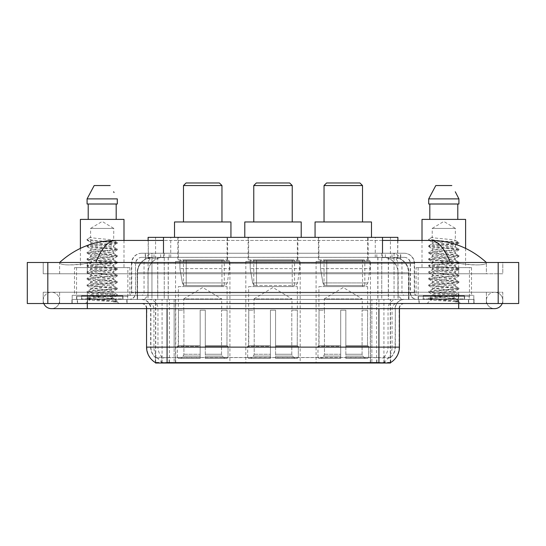 <?xml version="1.0" encoding="UTF-8"?>
<svg xmlns="http://www.w3.org/2000/svg" width="546" height="546" viewBox="0 0 546 546"><rect width="100%" height="100%" fill="white"/><g stroke="black" fill="none" stroke-linecap="round" stroke-linejoin="round"><path stroke-width="0.41" stroke-dasharray="2.73 2.05" d="M300.184 261.459L245.816 261.459L300.184 261.459L300.184 363.022L245.816 363.022L300.184 363.022M245.816 261.459L245.816 363.022M370.461 261.459L316.086 261.459L370.461 261.459L370.461 363.022L316.086 363.022L370.461 363.022M316.086 261.459L316.086 363.022M229.914 261.459L175.539 261.459L229.914 261.459L229.914 363.022L175.539 363.022L229.914 363.022M175.539 261.459L175.539 363.022M393.024 257.357L388.029 257.357L395.693 257.541C397.625 258.115 398.28 258.483 397.659 258.64L390.424 258.64L386.302 257.76L377.805 257.378L168.195 257.378L159.698 257.76L155.576 258.64L148.341 258.64L148.109 240.431M397.891 237.353L148.109 237.353M394.813 257.419A15.39 15.39 0 0 1 408.817 272.741L408.817 299.42L137.183 299.42L408.817 299.42M148.109 258.538L151.187 257.419L157.971 257.357L152.976 257.357M151.187 257.419A15.39 15.39 0 0 0 137.183 272.741L137.496 299.42M155.535 363.022L390.465 363.022M155.535 362.66L155.535 299.42L390.465 299.42L155.535 299.42M227.607 237.353L177.846 237.353L227.607 237.353L227.607 261.459L177.846 261.459L227.607 261.459M177.846 237.353L177.846 261.459M368.154 237.353L318.393 237.353L368.154 237.353L368.154 261.459L318.393 261.459L368.154 261.459M318.393 237.353L318.393 261.459M297.877 237.353L248.123 237.353L297.877 237.353L297.877 261.459L248.123 261.459L297.877 261.459M248.123 237.353L248.123 261.459M397.891 240.431L397.659 258.64L397.659 237.353M157.971 257.357L388.029 257.357M458.688 303.521L458.688 292.233L458.688 303.521L458.688 292.233L87.312 292.233L494.594 292.233A8.21 8.21 0 0 1 502.197 303.521A8.21 8.21 0 0 0 502.798 300.443A8.21 8.21 0 0 1 502.197 303.521A8.21 8.21 0 0 0 494.594 292.233A8.21 8.21 0 0 0 486.384 300.443A8.21 8.21 0 0 1 494.594 292.233L458.688 292.233L502.798 292.233L502.798 303.521L59.616 303.521L502.798 303.521L502.798 292.233L43.202 292.233L43.202 303.521L458.688 303.521L43.202 303.521L43.202 292.233L458.688 292.233L458.688 308.647L458.688 300.443L458.688 308.647L87.312 308.647L87.312 292.233L59.616 292.233L87.312 292.233L87.312 308.647L87.312 299.42L474.071 299.42L474.071 303.521L474.071 299.42L71.929 299.42L71.929 303.521L71.929 299.42L87.312 299.42L87.312 303.521L87.312 292.233L87.312 303.521M87.312 308.647L51.406 308.647A8.21 8.21 0 0 0 59.616 300.443A8.21 8.21 0 0 0 51.406 292.233A8.21 8.21 0 0 0 43.803 303.521A8.21 8.21 0 0 1 43.202 300.443A8.21 8.21 0 0 0 43.803 303.521M51.406 308.647A8.21 8.21 0 0 0 59.616 300.443A8.21 8.21 0 0 1 51.406 308.647A8.21 8.21 0 0 0 59.616 300.443A8.21 8.21 0 0 0 51.406 292.233A8.21 8.21 0 0 0 43.202 300.443M458.688 308.647L494.594 308.647A8.21 8.21 0 0 1 486.384 300.443A8.21 8.21 0 0 0 494.594 308.647A8.21 8.21 0 0 1 486.384 300.443M469.458 267.615L418.161 267.615L469.458 267.615L469.458 299.42L418.161 299.42L469.458 299.42M418.161 267.615L418.161 299.42M127.839 267.615L76.542 267.615L127.839 267.615L127.839 299.42L76.542 299.42L127.839 299.42M76.542 267.615L76.542 299.42M152.641 257.357L393.55 257.357L152.641 257.357A15.39 15.39 0 0 0 137.251 272.741L157.767 272.741L157.767 299.42L137.251 299.42L408.94 299.42L157.767 299.42M393.55 257.357A15.39 15.39 0 0 1 408.94 272.741L408.94 299.42M382.507 240.431L163.493 240.431M486.384 262.483C470.318 247.98 451.658 240.622 430.405 240.431L115.595 240.431C94.424 240.595 75.757 247.945 59.616 262.483L59.616 262.947C61.254 265.411 70.482 265.527 87.312 263.302L95.768 262.483L450.232 262.483L458.688 263.302C473.368 265.95 486.827 264.987 486.384 262.947L486.384 262.483L486.384 262.947C484.746 265.411 475.518 265.527 458.688 263.302L450.232 262.483L95.768 262.483L87.312 263.302C72.632 265.95 59.173 264.987 59.616 262.947L59.616 262.483M518.7 262.483L518.7 303.521L27.3 303.521L27.3 262.483L518.7 262.483M87.312 262.483L458.688 262.483L87.312 262.483L87.312 273.771L502.798 273.771L502.798 262.483L458.688 262.483L502.798 262.483L502.798 273.771L43.202 273.771L43.202 262.483L43.202 273.771L458.688 273.771L59.616 273.771L87.312 273.771L87.312 262.483M486.384 292.233L486.384 303.521L486.384 292.233M59.616 292.233L59.616 303.521L59.616 292.233M486.384 273.771L458.688 273.771L486.384 273.771L486.384 262.947L486.384 273.771M59.616 273.771L59.616 262.947L59.616 273.771M430.405 240.431C437.735 240.65 444.348 248 450.232 262.483M95.768 262.483C101.652 248 108.265 240.65 115.595 240.431M127.068 299.42L77.314 299.42L127.068 299.42L127.068 303.521L77.314 303.521L127.068 303.521M77.314 299.42L77.314 303.521M468.686 299.42L418.932 299.42L468.686 299.42L468.686 303.521L418.932 303.521L468.686 303.521M418.932 299.42L418.932 303.521M127.58 296.341L76.802 296.341L127.58 296.341L127.58 299.42L76.802 299.42L127.58 299.42M76.802 296.341L76.802 299.42M469.198 296.341L418.42 296.341L469.198 296.341L469.198 299.42L418.42 299.42L469.198 299.42M418.42 296.341L418.42 299.42M167.076 357.575L378.924 357.575C385.346 358.333 389.23 358.333 390.567 357.575A13.848 13.848 0 0 0 395.338 347.12L174.133 347.12L174.133 362.558C168.25 362.865 164.285 362.797 162.244 362.353L155.282 362.407L155.433 357.575C156.763 358.333 160.64 358.333 167.076 357.575L167.076 308.647L150.662 308.647L399.44 308.647A5.132 5.132 0 0 1 404.572 303.521L141.428 303.521L404.572 303.521M399.44 347.12L399.126 347.12A17.95 17.684 90 0 1 390.718 362.407L383.756 362.353C381.729 362.797 377.764 362.865 371.867 362.558L371.867 347.12L146.874 347.12A17.95 17.684 -90 0 0 155.282 362.407L155.433 362.605M390.718 362.407L390.718 357.275A13.848 13.636 90 0 0 395.086 347.12L395.338 308.647A9.234 9.234 0 0 1 404.572 299.42L141.428 299.42L404.572 299.42M155.433 357.575A13.848 13.848 0 0 1 150.662 347.12L150.662 308.647C150.116 303.044 147.038 299.966 141.428 299.42M423.034 299.42L464.585 299.42L423.034 299.42L423.034 296.341L464.585 296.341L423.034 296.341M464.585 299.42L464.585 296.341M81.415 299.42L122.966 299.42L81.415 299.42L81.415 296.341L122.966 296.341L81.415 296.341M122.966 299.42L122.966 296.341M473.819 299.42L72.181 299.42L473.819 299.42L473.819 303.521L72.181 303.521L473.819 303.521L473.819 295.311L72.181 295.311L473.819 295.311L473.819 299.42M371.867 362.558L174.133 362.558M390.718 357.275L383.756 357.193C381.729 357.855 377.771 357.958 371.867 357.5L174.133 357.5C168.243 357.958 164.278 357.855 162.244 357.193L155.282 357.282A13.848 13.636 -90 0 1 150.914 347.12L395.338 347.12L395.338 308.647L146.56 308.647L174.133 308.647L174.133 303.521M72.181 303.521L72.181 299.42L72.181 303.521M145.277 253.248L400.723 253.248L145.277 253.248L145.277 257.357L400.723 257.357L145.277 257.357M404.313 257.357L141.687 257.357L404.313 257.357A6.156 6.156 0 0 1 410.469 263.513L410.469 292.752L131.429 292.752A2.566 2.566 0 0 1 128.863 295.311L417.137 295.311L128.863 295.311M141.687 253.248L404.313 253.248L141.687 253.248A10.258 10.258 0 0 0 131.429 263.513L410.469 263.513L135.531 263.513L135.531 292.752A6.668 6.668 0 0 1 128.863 299.42L417.137 299.42L128.863 299.42M404.313 253.248A10.258 10.258 0 0 1 414.571 263.513L414.571 292.752L381.756 292.752L381.756 295.311M464.325 295.311L423.293 295.311L464.325 295.311L464.325 299.42L423.293 299.42L464.325 299.42M423.293 295.311L423.293 299.42M122.707 295.311L81.675 295.311L122.707 295.311L122.707 299.42L81.675 299.42L122.707 299.42M81.675 295.311L81.675 299.42M72.181 295.311L72.181 299.42L72.181 295.311M109.787 298.389C102.655 298.908 88.971 299.42 89.1 299.884C87.797 300.614 116.817 301.283 117.288 301.918L87.067 298.717L117.213 295.57L113.786 297.495L113.786 298.389L109.787 298.389L113.786 297.495C114.435 297.174 110.579 296.628 102.211 295.864C94.997 295.284 91.121 294.744 90.595 294.239C90.097 293.106 114.592 292.008 113.786 290.977C114.503 289.899 89.878 288.814 90.595 287.722L94.008 286.896L113.786 284.466C114.387 284.138 110.565 283.599 102.307 282.848C94.451 282.166 90.547 281.62 90.595 281.21C90.22 280.842 94.055 280.303 102.088 279.586C110.442 278.829 114.339 278.283 113.786 277.948C112.735 277.402 109.214 276.89 103.228 276.413C96.642 275.832 89.919 275.225 90.595 274.706C90.445 274.256 94.936 273.648 104.061 272.891C111.875 272.099 115.117 271.615 113.786 271.437C114.326 271.103 110.469 270.563 102.211 269.813C95.154 269.267 91.284 268.728 90.595 268.188C90.445 267.738 94.963 267.13 104.143 266.373C111.787 265.602 115.001 265.117 113.786 264.919C114.401 264.605 110.558 264.066 102.266 263.302C95.222 262.769 91.332 262.223 90.595 261.677C91.325 261.145 95.195 260.599 102.204 260.032C110.367 259.295 114.223 258.756 113.786 258.408C112.872 257.869 109.35 257.35 103.228 256.852C95.106 256.238 90.895 255.671 90.595 255.153C89.988 253.999 114.476 253.016 113.786 251.89C114.51 250.703 89.858 249.802 90.595 248.628L92.854 247.986L111.152 246.096L113.786 245.379L113.786 247.004C114.496 245.925 89.885 244.833 90.595 243.748C89.885 242.663 114.496 241.578 113.786 240.493C114.496 239.407 89.885 238.322 90.595 237.237L90.595 228.419L113.786 228.419L102.191 221.451L90.595 228.419L113.786 228.419L113.657 240.342L117.213 242.417L94.629 240.356L87.237 239.128L87.237 239.94L90.725 241.974L90.725 237.087L87.169 239.162M77.566 299.42L126.809 299.42L77.566 299.42L77.566 303.521L126.809 303.521L77.566 303.521M126.809 299.42L126.809 303.521M123.219 299.42L81.156 299.42L123.219 299.42A0.512 0.512 0 0 1 122.707 298.901L81.675 298.901L122.707 298.901L122.707 295.823A0.512 0.512 0 0 1 123.219 295.311L81.156 295.311L123.219 295.311M81.156 299.42A0.512 0.512 0 0 0 81.675 298.901L81.675 295.823A0.512 0.512 0 0 0 81.156 295.311M74.488 267.615L129.887 267.615L74.488 267.615L74.488 295.311L129.887 295.311L74.488 295.311M129.887 267.615L129.887 295.311M80.392 248.362L80.392 267.615L123.99 267.615L80.392 267.615M123.99 240.431L123.99 267.615M117.213 295.57L109.753 294.369L94.629 293.284L87.067 292.199L117.308 288.943L87.067 285.688L117.213 282.541L109.753 281.34L94.629 280.255L87.067 279.17L117.308 275.914L87.169 272.768L94.629 271.574L109.753 270.488L117.308 269.396L87.067 266.141L117.308 262.885L87.067 259.63L117.308 256.374L87.067 253.112L117.213 249.966L113.786 251.89L113.786 253.521C114.496 252.436 89.885 251.351 90.595 250.266C89.885 249.181 114.496 248.089 113.786 247.004L117.213 248.935L87.067 245.782L94.629 244.697L109.753 243.612L117.213 242.417M117.213 249.966L109.753 248.771L94.629 247.686L87.067 246.601L117.213 243.455L113.786 245.379C114.558 245.072 110.667 244.526 102.109 243.741C98.369 243.345 91.394 242.922 90.595 242.124L90.595 243.748L87.169 245.673M117.213 256.483L113.786 258.408L113.786 260.032C114.496 258.954 89.885 257.862 90.595 256.777C89.885 255.692 114.496 254.607 113.786 253.521L117.213 255.446L87.067 252.3L94.629 251.215L109.753 250.129L117.213 248.935M87.169 246.71L90.725 248.785L90.595 250.266L87.169 252.191M117.213 262.995L113.786 264.919L113.786 266.55C114.496 265.465 89.885 264.373 90.595 263.295C89.885 262.21 114.496 261.118 113.786 260.032L117.213 261.964L87.067 258.811L94.629 257.726L109.753 256.64L117.213 255.446M90.725 255.316L90.595 256.777L87.169 258.702M117.213 269.512L113.786 271.437L113.786 273.061C114.496 271.983 89.885 270.891 90.595 269.806C89.885 268.721 114.496 267.636 113.786 266.55L117.213 268.475L87.067 265.329L94.629 264.244L109.753 263.158L117.213 261.964M90.725 261.834L90.595 263.295L87.169 265.22M117.213 276.023L113.786 277.948L113.786 279.579C114.496 278.494 89.885 277.402 90.595 276.324C89.885 275.239 114.496 274.147 113.786 273.061L117.213 274.993L87.067 271.84L94.629 270.755L109.753 269.669L117.213 268.475M90.725 268.352L90.595 269.806L87.169 271.731M117.213 282.541L113.786 284.466L113.786 286.09C114.496 285.012 89.885 283.92 90.595 282.835C89.885 281.75 114.496 280.664 113.786 279.579L117.213 281.504L87.067 278.358L94.629 277.272L109.753 276.187L117.213 274.993M90.725 274.87L90.595 276.324L87.169 278.248M117.213 289.052L113.786 290.977L113.786 292.608C114.496 291.523 89.885 290.431 90.595 289.353C89.885 288.268 114.496 287.176 113.786 286.09L117.213 288.022L87.067 284.869L94.629 283.784L109.753 282.698L117.213 281.504M87.169 279.279L90.725 281.354L90.595 282.835L87.169 284.759M117.288 301.918L113.513 301.918C115.404 301.317 116.073 300.723 115.513 300.123L110.838 298.375C104.545 297.536 90.001 296.696 90.595 295.864C89.885 294.779 114.496 293.693 113.786 292.608L117.213 294.533L87.067 291.387L94.629 290.301L109.753 289.216L117.213 288.022M87.169 285.797L90.725 287.865L90.595 289.353L87.169 291.277M111.159 298.396L113.786 298.389L117.213 301.051L94.629 298.983L87.169 297.788L109.753 295.727L117.213 294.533M87.169 292.308L90.725 294.383L90.595 295.864L87.169 297.788M113.513 301.918L117.308 301.16L117.308 301.918L118.912 303.521L85.463 303.521L118.912 303.521M87.169 298.826L89.128 299.966L85.463 303.521M88.199 204.006L117.301 204.006L116.182 204.006L117.301 204.006L117.301 198.88L87.08 198.88L87.08 204.006L88.199 204.006L88.199 219.396L116.182 219.396L88.199 219.396M94.178 185.544L110.196 185.544M113.65 191.769L114.059 192.547M90.595 237.237L87.237 239.128M80.392 219.396L123.99 219.396M117.213 243.455L109.753 242.253L94.629 241.168L87.237 239.94M451.405 298.389C444.273 298.908 430.589 299.42 430.719 299.884C429.415 300.614 458.435 301.283 458.906 301.918L428.692 298.717L458.831 295.57L455.405 297.495L455.405 298.389L451.405 298.389L455.405 297.495C456.053 297.174 452.197 296.628 443.837 295.864C436.616 295.284 432.746 294.744 432.214 294.239C431.715 293.106 456.21 292.008 455.405 290.977C456.122 289.899 431.497 288.814 432.214 287.722L435.626 286.896L455.405 284.466C456.012 284.138 452.184 283.599 443.925 282.848C436.07 282.166 432.166 281.62 432.214 281.21C431.845 280.842 435.674 280.303 443.707 279.586C452.061 278.829 455.958 278.283 455.405 277.948C454.354 277.402 450.839 276.89 444.847 276.413C438.261 275.832 431.545 275.225 432.214 274.706C432.07 274.256 436.554 273.648 445.679 272.891C453.494 272.099 456.736 271.615 455.405 271.437C455.951 271.103 452.088 270.563 443.83 269.813C436.773 269.267 432.903 268.728 432.214 268.188C432.063 267.738 436.582 267.13 445.761 266.373C453.405 265.602 456.627 265.117 455.405 264.919C456.019 264.605 452.177 264.066 443.884 263.302C436.848 262.769 432.951 262.223 432.214 261.677C432.944 261.145 436.814 260.599 443.823 260.032C451.986 259.295 455.849 258.756 455.405 258.408C454.49 257.869 450.969 257.35 444.847 256.852C436.725 256.238 432.514 255.671 432.214 255.153C431.606 253.999 456.094 253.016 455.405 251.89C456.128 250.703 431.483 249.802 432.214 248.628L434.48 247.986L452.77 246.096L455.405 245.379L455.405 247.004C456.115 245.925 431.504 244.833 432.214 243.748C431.504 242.663 456.115 241.578 455.405 240.493C456.115 239.407 431.504 238.322 432.214 237.237L432.214 228.419L455.405 228.419L443.809 221.451L432.214 228.419L455.405 228.419L455.275 240.342L458.831 242.417L436.247 240.356L428.856 239.128L428.856 239.94L432.343 241.974L432.343 237.087L428.787 239.162M419.192 299.42L468.434 299.42L419.192 299.42L419.192 303.521L468.434 303.521L419.192 303.521M468.434 299.42L468.434 303.521M464.844 299.42L422.781 299.42L464.844 299.42A0.512 0.512 0 0 1 464.325 298.901L423.293 298.901L464.325 298.901L464.325 295.823A0.512 0.512 0 0 1 464.844 295.311L422.781 295.311L464.844 295.311M422.781 299.42A0.512 0.512 0 0 0 423.293 298.901L423.293 295.823A0.512 0.512 0 0 0 422.781 295.311M416.113 267.615L471.512 267.615L416.113 267.615L416.113 295.311L471.512 295.311L416.113 295.311M471.512 267.615L471.512 295.311M422.01 240.431L422.01 267.615L465.608 267.615L422.01 267.615M465.608 248.362L465.608 267.615M458.831 295.57L451.371 294.369L436.247 293.284L428.692 292.199L458.933 288.943L428.692 285.688L458.933 282.425L428.692 279.17L458.933 275.914L428.787 272.768L436.247 271.574L451.371 270.488L458.933 269.396L428.692 266.141L458.933 262.885L428.692 259.63L458.933 256.374L428.692 253.112L458.831 249.966L455.405 251.89L455.405 253.521C456.115 252.436 431.504 251.351 432.214 250.266C431.504 249.181 456.115 248.089 455.405 247.004L458.831 248.935L428.692 245.782L436.247 244.697L451.371 243.612L458.831 242.417M458.831 249.966L451.371 248.771L436.247 247.686L428.692 246.601L458.831 243.455L455.405 245.379C456.183 245.072 452.286 244.526 443.727 243.741C439.987 243.345 433.019 242.922 432.214 242.124L432.214 243.748L428.787 245.673M458.831 256.483L455.405 258.408L455.405 260.032C456.115 258.954 431.504 257.862 432.214 256.777C431.504 255.692 456.115 254.607 455.405 253.521L458.831 255.446L428.692 252.3L436.247 251.215L451.371 250.129L458.831 248.935M428.787 246.71L432.343 248.785L432.214 250.266L428.787 252.191M458.831 262.995L455.405 264.919L455.405 266.55C456.115 265.465 431.504 264.373 432.214 263.295C431.504 262.21 456.115 261.118 455.405 260.032L458.831 261.964L428.692 258.811L436.247 257.726L451.371 256.64L458.831 255.446M432.343 255.316L432.214 256.777L428.787 258.702M458.831 269.512L455.405 271.437L455.405 273.061C456.115 271.983 431.504 270.891 432.214 269.806C431.504 268.721 456.115 267.636 455.405 266.55L458.831 268.475L428.692 265.329L436.247 264.244L451.371 263.158L458.831 261.964M432.343 261.834L432.214 263.295L428.787 265.22M458.831 276.023L455.405 277.948L455.405 279.579C456.115 278.494 431.504 277.402 432.214 276.324C431.504 275.239 456.115 274.147 455.405 273.061L458.831 274.993L428.692 271.84L436.247 270.755L451.371 269.669L458.831 268.475M432.343 268.352L432.214 269.806L428.787 271.731M458.831 282.541L455.405 284.466L455.405 286.09C456.115 285.012 431.504 283.92 432.214 282.835C431.504 281.75 456.115 280.664 455.405 279.579L458.831 281.504L428.692 278.358L436.247 277.272L451.371 276.187L458.831 274.993M432.343 274.87L432.214 276.324L428.787 278.248M458.831 289.052L455.405 290.977L455.405 292.608C456.115 291.523 431.504 290.431 432.214 289.353C431.504 288.268 456.115 287.176 455.405 286.09L458.831 288.022L428.692 284.869L436.247 283.784L451.371 282.698L458.831 281.504M428.787 279.279L432.343 281.354L432.214 282.835L428.787 284.759M458.906 301.918L455.139 301.918C457.029 301.317 457.691 300.723 457.138 300.123L452.457 298.375C446.164 297.536 431.62 296.696 432.214 295.864C431.504 294.779 456.115 293.693 455.405 292.608L458.831 294.533L428.692 291.387L436.247 290.301L451.371 289.216L458.831 288.022M428.787 285.797L432.343 287.865L432.214 289.353L428.787 291.277M452.777 298.396L455.405 298.389L458.831 301.051L436.247 298.983L428.787 297.788L451.371 295.727L458.831 294.533M428.787 292.308L432.343 294.383L432.214 295.864L428.787 297.788M455.139 301.918L458.933 301.16L458.933 301.918L460.537 303.521L427.088 303.521L460.537 303.521M428.787 298.826L430.753 299.966L427.088 303.521M429.818 204.006L457.801 204.006L457.801 219.396L429.818 219.396L457.801 219.396L429.818 219.396L429.818 204.006L428.699 204.006L458.92 204.006L428.699 204.006L428.699 198.88L458.92 198.88M435.804 185.544L451.822 185.544M455.275 191.769L455.678 192.547M432.214 237.237L428.856 239.128M429.818 219.396L457.801 219.396M422.01 219.396L465.608 219.396M457.801 204.006L458.92 204.006M458.831 243.455L451.371 242.253L436.247 241.168L428.856 239.94M183.49 221.963L221.963 221.963L183.49 221.963M183.749 310.189L183.749 298.901L221.703 298.901L202.73 287.503L183.749 298.901L221.703 298.901L221.703 310.189M221.533 354.265L221.533 310.189L221.533 354.265L222.29 356.081L224.631 358.408L205.289 358.408L227.006 358.408L205.289 358.408L205.289 357.377L228.037 357.377L205.289 357.377L205.289 346.403L228.037 346.403L205.289 346.403L205.289 345.584L227.211 345.584L205.289 345.584L205.289 358.408L227.006 358.408L228.037 357.377L228.037 346.403L226.959 345.584L227.088 310.189L226.959 345.584L228.037 346.403L228.037 357.377L227.006 358.408L224.631 358.408L222.29 356.081L221.533 354.265L205.289 354.265L205.289 358.408L205.289 310.189L205.289 354.265L221.533 354.265M200.164 310.189L205.289 310.189L200.164 310.189L200.164 345.584L178.494 345.584L200.164 345.584L200.164 310.189L200.164 354.265L200.164 310.189L205.289 310.189L205.289 345.584L205.289 310.189L200.164 310.189M183.92 310.189L183.92 354.265L183.163 356.081L180.822 358.408L200.164 358.408L200.164 354.265L200.164 358.408L178.446 358.408L200.164 358.408L200.164 357.377L200.164 358.408L178.446 358.408L177.416 357.377L200.164 357.377L177.416 357.377L177.416 346.403L200.164 346.403L200.164 357.377L200.164 346.403L177.416 346.403L178.242 345.584L200.164 345.584L200.164 346.403L200.164 345.584L178.242 345.584L178.494 310.189L178.494 345.584L177.416 346.403L177.416 357.377L178.446 358.408L180.822 358.408L183.163 356.081L183.92 354.265L183.92 310.189L178.365 310.189L183.92 310.189M178.365 286.595L227.088 286.595L178.365 286.595L178.365 310.189M227.088 286.595L227.088 310.189M183.49 259.923L221.963 259.923L183.49 259.923L183.49 286.595L221.963 286.595L183.49 286.595M221.963 259.923L221.963 286.595M178.365 237.353L227.088 237.353L178.365 237.353L178.365 259.923L227.088 259.923L178.365 259.923M227.088 237.353L227.088 259.923M230.938 237.353L174.515 237.353L230.938 237.353M174.515 221.963L230.938 221.963M226.959 310.189L221.533 310.189L226.959 310.189M183.49 185.544L221.963 185.544M186.056 182.978L219.396 182.978M229.402 260.435L179.934 260.435L229.402 260.435L229.402 268.639L179.934 268.639L179.934 260.435L179.934 268.639L182.405 282.93C183.012 284.691 184.289 285.572 186.22 285.565L224.27 285.565L186.22 285.565L186.227 260.435L186.22 285.565C184.295 285.578 183.019 284.698 182.405 282.93L179.934 268.639L229.402 268.639L227.32 282.93L182.405 282.93L227.32 282.93C225.996 285.155 224.979 286.029 224.276 285.565L224.27 260.435L186.227 260.435L224.27 260.435M253.767 221.963L292.233 221.963L253.767 221.963M254.02 310.189L254.02 298.901L291.98 298.901L273 287.503L254.02 298.901L291.98 298.901L291.98 310.189M291.803 354.265L291.803 310.189L291.803 354.265L292.56 356.081L294.908 358.408L275.566 358.408L297.283 358.408L275.566 358.408L275.566 357.377L298.314 357.377L275.566 357.377L275.566 346.403L298.314 346.403L275.566 346.403L275.566 345.584L297.488 345.584L275.566 345.584L275.566 358.408L297.283 358.408L298.314 357.377L298.314 346.403L297.229 345.584L297.365 310.189L297.229 345.584L298.314 346.403L298.314 357.377L297.283 358.408L294.908 358.408L292.56 356.081L291.803 354.265L275.566 354.265L275.566 358.408L275.566 310.189L275.566 354.265L291.803 354.265M270.434 310.189L275.566 310.189L270.434 310.189L270.434 345.584L248.771 345.584L270.434 345.584L270.434 310.189L270.434 354.265L270.434 310.189L275.566 310.189L275.566 345.584L275.566 310.189L270.434 310.189M254.197 310.189L254.197 354.265L253.44 356.081L251.092 358.408L270.434 358.408L270.434 354.265L270.434 358.408L248.717 358.408L270.434 358.408L270.434 357.377L270.434 358.408L248.717 358.408L247.686 357.377L270.434 357.377L247.686 357.377L247.686 346.403L270.434 346.403L270.434 357.377L270.434 346.403L247.686 346.403L248.512 345.584L270.434 345.584L270.434 346.403L270.434 345.584L248.512 345.584L248.771 310.189L248.771 345.584L247.686 346.403L247.686 357.377L248.717 358.408L251.092 358.408L253.44 356.081L254.197 354.265L254.197 310.189L248.635 310.189L254.197 310.189M248.635 286.595L297.365 286.595L248.635 286.595L248.635 310.189M297.365 286.595L297.365 310.189M253.767 259.923L292.233 259.923L253.767 259.923L253.767 286.595L292.233 286.595L253.767 286.595M292.233 259.923L292.233 286.595M248.635 237.353L297.365 237.353L248.635 237.353L248.635 259.923L297.365 259.923L248.635 259.923M297.365 237.353L297.365 259.923M301.215 237.353L244.785 237.353L301.215 237.353M244.785 221.963L301.215 221.963M297.229 310.189L291.803 310.189L297.229 310.189M253.767 185.544L292.233 185.544M256.327 182.978L289.673 182.978M299.672 260.435L250.205 260.435L299.672 260.435L299.672 268.639L250.205 268.639L250.205 260.435L250.205 268.639L252.675 282.93C253.289 284.691 254.559 285.572 256.497 285.565L294.547 285.565L256.497 285.565L256.497 260.435L256.497 285.565C254.566 285.578 253.296 284.698 252.675 282.93L250.205 268.639L299.672 268.639L297.597 282.93L252.675 282.93L297.597 282.93C296.266 285.155 295.256 286.029 294.547 285.565L294.547 260.435L256.497 260.435L294.547 260.435M324.037 221.963L362.51 221.963L324.037 221.963M324.297 310.189L324.297 298.901L362.251 298.901L343.27 287.503L324.297 298.901L362.251 298.901L362.251 310.189M362.08 354.265L362.08 310.189L362.08 354.265L362.837 356.081L365.178 358.408L345.836 358.408L367.554 358.408L345.836 358.408L345.836 357.377L368.584 357.377L345.836 357.377L345.836 346.403L368.584 346.403L345.836 346.403L345.836 345.584L367.758 345.584L345.836 345.584L345.836 358.408L367.554 358.408L368.584 357.377L368.584 346.403L367.506 345.584L367.635 310.189L367.506 345.584L368.584 346.403L368.584 357.377L367.554 358.408L365.178 358.408L362.837 356.081L362.08 354.265L345.836 354.265L345.836 358.408L345.836 310.189L345.836 354.265L362.08 354.265M340.711 310.189L345.836 310.189L340.711 310.189L340.711 345.584L319.041 345.584L340.711 345.584L340.711 310.189L340.711 354.265L340.711 310.189L345.836 310.189L345.836 345.584L345.836 310.189L340.711 310.189M324.467 310.189L324.467 354.265L323.71 356.081L321.369 358.408L340.711 358.408L340.711 354.265L340.711 358.408L318.994 358.408L340.711 358.408L340.711 357.377L340.711 358.408L318.994 358.408L317.963 357.377L340.711 357.377L317.963 357.377L317.963 346.403L340.711 346.403L340.711 357.377L340.711 346.403L317.963 346.403L318.789 345.584L340.711 345.584L340.711 346.403L340.711 345.584L318.789 345.584L319.041 310.189L319.041 345.584L317.963 346.403L317.963 357.377L318.994 358.408L321.369 358.408L323.71 356.081L324.467 354.265L324.467 310.189L318.912 310.189L324.467 310.189M318.912 286.595L367.635 286.595L318.912 286.595L318.912 310.189M367.635 286.595L367.635 310.189M324.037 259.923L362.51 259.923L324.037 259.923L324.037 286.595L362.51 286.595L324.037 286.595M362.51 259.923L362.51 286.595M318.912 237.353L367.635 237.353L318.912 237.353L318.912 259.923L367.635 259.923L318.912 259.923M367.635 237.353L367.635 259.923M371.485 237.353L315.062 237.353L371.485 237.353M315.062 221.963L371.485 221.963M367.506 310.189L362.08 310.189L367.506 310.189M324.037 185.544L362.51 185.544M326.604 182.978L359.944 182.978M369.949 260.435L320.475 260.435L369.949 260.435L369.949 268.639L320.475 268.639L320.475 260.435L320.475 268.639L322.952 282.93C323.56 284.691 324.836 285.572 326.767 285.565L364.817 285.565L326.767 285.565L326.774 260.435L326.767 285.565C324.836 285.578 323.566 284.698 322.952 282.93L320.475 268.639L369.949 268.639L367.868 282.93L322.952 282.93L367.868 282.93C366.543 285.155 365.527 286.029 364.824 285.565L364.817 260.435L326.774 260.435L364.817 260.435M186.22 285.565L224.276 285.565L186.22 285.565M326.767 285.565L364.824 285.565L326.767 285.565M148.341 258.64L148.341 237.353M150.307 257.541A15.39 15.151 -90 0 0 137.496 272.741L408.817 272.741L388.302 272.741L388.302 299.42M408.504 299.42L408.504 272.741A15.39 15.151 90 0 0 395.693 257.541M157.698 257.357L157.698 272.741L137.183 272.741L137.183 299.42M155.746 363.022L155.746 299.42M377.805 257.378L377.805 299.42M386.302 257.76A15.39 15.151 90 0 1 398.014 272.741L398.014 299.42M168.195 257.378L168.195 299.42M159.698 257.76A15.39 15.151 -90 0 0 147.986 272.741L147.986 299.42M388.302 257.357L388.302 272.741L157.698 272.741L157.698 299.42M175.716 363.022L175.716 299.42M162.08 363.022L162.08 299.42M370.284 363.022L370.284 299.42M383.92 363.022L383.92 299.42M390.253 363.022L390.253 299.42M376.617 362.517L376.617 299.42M169.383 362.517L169.383 299.42M163.493 257.391L163.493 253.248M155.576 258.64L155.576 237.353M170.727 257.391L170.727 237.353M375.273 257.391L375.273 237.353M390.424 258.64L390.424 237.353M382.507 257.391L382.507 253.248M152.716 257.357A15.39 15.151 -90 0 0 137.565 272.741L137.251 299.42M388.418 257.357L388.418 272.741L408.94 272.741L408.626 299.42M157.767 257.357L157.767 272.741L388.418 272.741L388.418 299.42M498.184 262.483L498.184 303.521M47.816 262.483L47.816 303.521M458.688 273.771L458.688 262.483L458.688 273.771M87.312 273.771L87.312 263.302L87.312 273.771M393.475 257.357A15.39 15.151 -90 0 1 408.626 272.741L398.136 272.741L398.136 299.42M382.978 257.357A15.39 15.151 90 0 1 398.136 272.741L377.928 272.741L377.928 299.42M377.928 257.357L377.928 272.741L168.264 272.741L168.264 299.42M168.264 257.357L168.264 272.741L148.055 272.741L148.055 299.42M163.206 257.357A15.39 15.151 90 0 0 148.055 272.741L137.565 272.741L137.565 299.42M169.13 362.517L169.13 357.446M383.756 362.353A17.95 17.684 90 0 0 392.076 347.12L371.867 347.12L371.867 308.647L395.086 308.647A9.234 9.091 -90 0 1 404.183 299.42M378.924 303.521L378.924 308.647L167.076 308.647L167.076 303.521M399.44 308.647L378.924 308.647L378.924 357.575M141.817 303.521A5.132 5.051 90 0 1 146.874 308.647L146.56 347.12M148.874 303.521A5.132 5.051 90 0 1 153.924 308.647L153.924 347.12A17.95 17.684 -90 0 0 162.244 362.353M404.183 303.521A5.132 5.051 -90 0 0 399.126 308.647L399.126 347.12L392.076 347.12L392.076 308.647A5.132 5.051 -90 0 1 397.126 303.521M162.244 357.193A13.848 13.636 -90 0 1 157.965 347.12L174.133 347.12L174.133 357.5M371.867 357.5L371.867 303.521M383.756 357.193A13.848 13.636 90 0 0 388.035 347.12L388.035 308.647A9.234 9.091 -90 0 1 397.126 299.42M148.874 299.42A9.234 9.091 90 0 1 157.965 308.647L157.965 347.12L150.914 347.12L150.914 308.647A9.234 9.091 90 0 0 141.817 299.42M458.428 303.521L458.428 299.42L458.428 303.521M87.572 303.521L87.572 299.42L87.572 303.521M174.133 299.42L174.133 347.12L174.133 308.647L371.867 308.647L371.867 299.42M167.076 299.42L167.076 308.647M378.924 299.42L378.924 308.647M370.543 362.517L370.543 357.446M175.457 362.517L175.457 357.446M384.179 362.278L384.179 357.084M390.513 362.278L390.513 357.084M161.821 362.278L161.821 357.084M155.487 362.278L155.487 357.084M376.87 362.517L376.87 357.446M160.667 257.357L160.667 253.248M381.756 253.248L381.756 263.513L414.571 263.513L394.055 263.513L394.055 257.357M164.244 253.248L164.244 292.752L135.783 292.752A6.668 6.566 90 0 1 129.211 299.42M151.945 295.311L151.945 292.752L394.055 292.752L394.055 263.513L394.055 292.752L410.469 292.752C410.865 296.799 413.09 299.024 417.137 299.42M394.055 253.248L394.055 263.513L131.429 263.513L131.429 292.752L414.571 292.752C414.721 294.308 415.581 295.161 417.137 295.311M141.687 257.357C139.005 257.48 137.101 258.763 135.981 261.2L135.531 263.513L135.531 292.752L151.945 292.752L151.945 253.248M416.789 295.311A2.566 2.525 -90 0 1 414.264 292.752L414.264 263.513A10.258 10.101 90 0 0 404.156 253.248M87.572 295.311L87.572 299.42L87.572 295.311M458.428 295.311L458.428 299.42L458.428 295.311M154.143 253.248A10.258 10.101 -90 0 0 144.042 263.513L144.042 292.752A2.566 2.525 90 0 1 141.516 295.311M141.844 253.248A10.258 10.101 -90 0 0 131.736 263.513L131.736 292.752A2.566 2.525 90 0 1 129.211 295.311M391.857 253.248A10.258 10.101 90 0 1 401.958 263.513L401.958 292.752A2.566 2.525 -90 0 0 404.484 295.311M141.844 257.357A6.156 6.061 -90 0 0 135.783 263.513L381.756 263.513L381.756 292.752L164.244 292.752L164.244 295.311M394.055 295.311L394.055 299.42M164.244 257.357L164.244 299.42M154.143 257.357A6.156 6.061 -90 0 0 148.082 263.513L148.082 292.752A6.668 6.566 90 0 1 141.516 299.42M151.945 257.357L151.945 299.42M404.156 257.357A6.156 6.061 90 0 1 410.217 263.513L410.217 292.752A6.668 6.566 -90 0 0 416.789 299.42M391.857 257.357A6.156 6.061 90 0 1 397.918 263.513L397.918 292.752A6.668 6.566 -90 0 0 404.484 299.42M381.756 257.357L381.756 299.42M145.516 257.357L145.516 253.248M154.013 257.357L154.013 253.248M169.171 257.357L169.171 253.248M376.829 257.357L376.829 253.248M391.987 257.357L391.987 253.248M400.484 257.357L400.484 253.248M385.333 257.357L385.333 253.248M122.707 295.823L81.675 295.823L122.707 295.823M464.325 295.823L423.293 295.823L464.325 295.823M183.92 354.265L200.164 354.265L183.92 354.265M222.29 356.081L205.289 356.081L222.29 356.081M183.163 356.081L200.164 356.081L183.163 356.081M254.197 354.265L270.434 354.265L254.197 354.265M292.56 356.081L275.566 356.081L292.56 356.081M253.44 356.081L270.434 356.081L253.44 356.081M324.467 354.265L340.711 354.265L324.467 354.265M362.837 356.081L345.836 356.081L362.837 356.081M323.71 356.081L340.711 356.081L323.71 356.081M390.465 362.66L390.465 299.42M87.312 292.233L51.406 292.233L87.312 292.233M146.56 308.647C146.253 305.535 144.547 303.822 141.428 303.521M400.723 257.357L400.723 253.248M87.067 297.898L87.067 298.717M117.308 294.642L117.308 295.454M87.067 291.387L87.067 292.199M117.308 288.131L117.308 288.943M87.067 284.869L87.067 285.688M117.308 281.613L117.308 282.425M87.067 278.358L87.067 279.17M117.308 275.102L117.308 275.914M87.067 271.84L87.067 272.659M117.308 268.584L117.308 269.396M87.067 265.329L87.067 266.141M117.308 262.073L117.308 262.885M87.067 258.811L87.067 259.63M117.308 255.555L117.308 256.374M87.067 252.3L87.067 253.112M117.308 249.044L117.308 249.856M87.067 245.782L87.067 246.601M117.308 242.526L117.308 243.345M87.067 239.271L87.067 240.083M87.169 272.768L90.725 274.836M87.169 266.25L90.725 268.325M87.169 259.739L90.725 261.807M87.169 253.221L90.725 255.296M87.169 240.192L90.725 242.267M428.692 297.898L428.692 298.717M458.933 294.642L458.933 295.454M428.692 291.387L428.692 292.199M458.933 288.131L458.933 288.943M428.692 284.869L428.692 285.688M458.933 281.613L458.933 282.425M428.692 278.358L428.692 279.17M458.933 275.102L458.933 275.914M428.692 271.84L428.692 272.659M458.933 268.584L458.933 269.396M428.692 265.329L428.692 266.141M458.933 262.073L458.933 262.885M428.692 258.811L428.692 259.63M458.933 255.555L458.933 256.374M428.692 252.3L428.692 253.112M458.933 249.044L458.933 249.856M428.692 245.782L428.692 246.601M458.933 242.526L458.933 243.345M428.692 239.271L428.692 240.083M428.787 272.768L432.343 274.836M428.787 266.25L432.343 268.325M428.787 259.739L432.343 261.807M428.787 253.221L432.343 255.296M428.787 240.192L432.343 242.267"/><path stroke-width="0.82" d="M148.109 240.431L148.109 237.353L397.891 237.353L397.891 240.431M390.465 362.66L390.465 363.022L155.535 363.022L155.535 362.66M43.803 303.521A8.21 8.21 0 0 0 51.406 308.647A8.21 8.21 0 0 1 43.803 303.521A8.21 8.21 0 0 0 51.406 308.647L494.594 308.647A8.21 8.21 0 0 0 502.197 303.521A8.21 8.21 0 0 1 494.594 308.647A8.21 8.21 0 0 0 502.197 303.521A8.21 8.21 0 0 1 494.594 308.647M450.232 262.483C444.348 248 437.735 240.65 430.405 240.431L382.507 240.431M163.493 240.431L115.595 240.431C108.265 240.65 101.652 248 95.768 262.483M47.816 262.483L518.7 262.483L518.7 303.521L27.3 303.521L27.3 262.483L47.816 262.483L47.816 303.521M430.405 240.431C451.576 240.595 470.243 247.945 486.384 262.483L484.636 260.899M61.364 260.899L59.616 262.483C75.682 247.98 94.342 240.622 115.595 240.431M146.56 308.647L146.56 347.12A17.95 17.95 0 0 0 155.433 362.605C156.763 363.124 160.64 363.124 167.076 362.605L378.924 362.605C385.346 363.124 389.23 363.124 390.567 362.605A17.95 17.95 0 0 0 399.44 347.12L399.44 308.647M123.99 240.431L123.99 219.396L80.392 219.396L80.392 248.362M116.182 204.006L116.182 219.396L116.182 204.006M87.08 198.88L94.178 185.544L87.08 198.88L87.08 204.006L117.301 204.006L117.301 198.88L87.08 198.88M114.059 192.547L113.65 191.769M88.199 204.006L88.199 219.396M110.196 185.544L94.178 185.544M465.608 248.362L465.608 219.396L422.01 219.396L422.01 240.431M455.678 192.547L458.92 198.88L428.699 198.88L435.804 185.544L428.699 198.88L428.699 204.006L458.92 204.006L458.92 198.88L458.92 204.006M458.92 198.88L455.275 191.769M429.818 204.006L429.818 219.396M457.801 219.396L457.801 204.006M451.822 185.544L435.804 185.544M183.49 185.544L221.963 185.544L219.396 182.978L186.056 182.978L183.49 185.544L183.49 221.963M221.963 185.544L221.963 221.963M230.938 237.353L230.938 221.963L174.515 221.963L174.515 237.353M253.767 185.544L292.233 185.544L289.673 182.978L256.327 182.978L253.767 185.544L253.767 221.963M292.233 185.544L292.233 221.963M301.215 237.353L301.215 221.963L244.785 221.963L244.785 237.353M324.037 185.544L362.51 185.544L359.944 182.978L326.604 182.978L324.037 185.544L324.037 221.963M362.51 185.544L362.51 221.963M371.485 237.353L371.485 221.963L315.062 221.963L315.062 237.353M376.617 363.022L376.617 362.517M169.383 363.022L169.383 362.517M163.493 253.248L163.493 237.353M382.507 253.248L382.507 237.353M458.688 303.521L458.688 308.647M87.312 303.521L87.312 308.647M498.184 262.483L498.184 303.521M378.924 362.605L378.924 347.12L399.44 347.12M146.56 347.12L167.076 347.12L167.076 362.605M167.076 308.647L167.076 347.12L378.924 347.12L378.924 308.647"/></g></svg>
